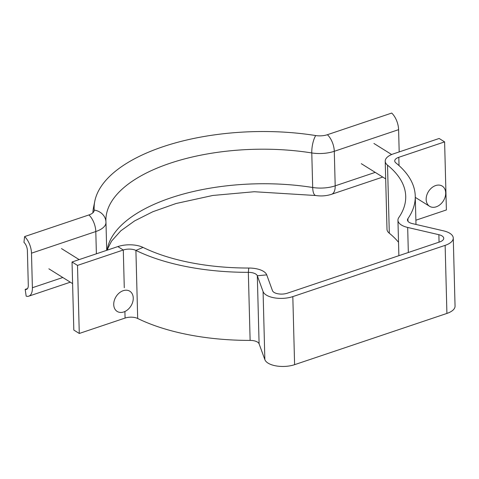 <?xml version="1.0" encoding="UTF-8"?>
<svg xmlns="http://www.w3.org/2000/svg" width="479" height="479" viewBox="0 0 479 479"><rect width="100%" height="100%" fill="white"/><g stroke="black" fill="none" stroke-linecap="round" stroke-linejoin="round"><path stroke-width="0.72" d="M77.502 265.408L72.036 261.995L73.82 330.061L79.28 333.468L77.502 265.408L123.295 249.996A9.538 4.299 178.5 0 1 135.904 250.409A159.717 72.012 -1.5 0 0 248.338 272.341A9.538 4.299 178.5 0 1 257.313 275.76L263.079 291.567A19.07 8.598 -1.5 0 0 292.819 296.609L445.135 245.362A19.07 8.598 -1.5 0 0 453.266 238.045A19.07 8.598 -1.5 0 0 443.536 230.848L412.341 223.597A9.538 4.299 178.5 0 1 409.198 222.382A9.538 4.299 178.5 0 1 407.479 219.999A9.538 4.299 178.5 0 1 407.916 218.652A159.717 72.012 -1.5 0 0 415.251 196.055A159.717 72.012 -1.5 0 0 395.899 162.932A9.538 4.299 178.5 0 1 394.744 160.956A9.538 4.299 178.5 0 1 398.815 157.292L444.608 141.886L446.392 209.952L415.88 220.214M72.036 261.995L117.828 246.589A19.07 8.598 178.5 0 1 143.047 247.415A150.178 67.713 -1.5 0 0 248.775 268.036A19.07 8.598 178.5 0 1 266.725 274.868L272.485 290.681A9.538 4.299 -1.5 0 0 287.358 293.202L439.668 241.955A9.538 4.299 -1.5 0 0 443.734 238.297A9.538 4.299 -1.5 0 0 438.872 234.698L407.677 227.447A19.07 8.598 178.5 0 1 401.39 225.004A19.07 8.598 178.5 0 1 397.947 220.25A19.07 8.598 178.5 0 1 398.821 217.55A150.178 67.713 -1.5 0 0 405.719 196.306A150.178 67.713 -1.5 0 0 387.523 165.159A19.07 8.598 178.5 0 1 385.218 161.201A19.07 8.598 178.5 0 1 393.349 153.885L439.147 138.479L444.608 141.886M292.819 296.609L294.603 364.675L446.913 313.428A19.07 8.598 178.5 0 0 455.05 306.111L453.266 238.045M294.603 364.675A19.07 8.598 178.5 0 1 264.857 359.633L259.097 343.826A9.538 4.299 -1.5 0 0 250.122 340.407A159.717 72.012 178.5 0 1 137.689 318.475A9.538 4.299 -1.5 0 0 125.079 318.062L79.28 333.468M385.218 161.201L386.996 229.267A19.07 8.598 -1.5 0 0 389.307 233.225A150.178 67.713 178.5 0 1 398.522 242.278M107.122 250.188A150.178 67.713 -1.5 0 1 312.685 187.493A23.836 10.748 -1.5 0 0 335.192 185.846A14.304 7.197 -108.6 0 1 331.558 194.288C326.444 195.935 321.169 196.348 315.739 195.516A14.304 4.88 -80.9 0 1 312.685 187.493L311.781 152.945A14.304 4.88 -80.9 0 1 315.697 135.557A12.394 5.586 -1.5 0 0 327.402 134.707L391.714 113.068A14.304 7.197 -108.6 0 1 398.6 129.659L399.181 151.921M315.697 135.557A161.621 72.874 -1.5 0 0 94.8 201.186L93.543 207.407A163.052 73.515 -1.5 0 0 92.884 212.796M94.8 201.186A161.621 72.874 -1.5 0 0 94.201 210.083A12.394 5.586 178.5 0 1 94.153 210.766A12.394 5.586 178.5 0 1 88.92 214.945L24.609 236.584L23.95 242.326A7.149 3.598 71.4 0 1 27.393 250.625L28.297 285.173A7.149 3.598 71.4 0 1 26.477 289.394A7.149 3.598 71.4 0 1 25.183 289.376L26.165 296.142A14.304 7.197 -108.6 0 0 28.758 296.172A14.304 7.197 -108.6 0 0 32.392 287.729L31.488 253.181A14.304 7.197 -108.6 0 0 24.609 236.584M27.507 288.598L25.183 289.376M435.645 185.565A11.921 8.79 -58 0 1 442.231 186.086A11.921 8.79 -58 0 1 445.141 196.929A11.921 8.79 -58 0 1 436.201 206.832A11.921 8.79 -58 0 1 429.615 206.311A11.921 8.79 -58 0 1 426.705 195.468A11.921 8.79 -58 0 1 435.645 185.565M123.211 290.687A11.921 8.79 -58 0 1 129.797 291.208A11.921 8.79 -58 0 1 132.707 302.051A11.921 8.79 -58 0 1 123.768 311.955A11.921 8.79 -58 0 1 117.181 311.434A11.921 8.79 -58 0 1 114.271 300.59A11.921 8.79 -58 0 1 123.211 290.687M407.916 218.652L407.988 221.328M407.677 227.447L408.33 252.499M445.135 245.362L446.913 313.428M263.079 291.567L264.857 359.633M124.283 287.765L123.295 249.996L117.828 246.589M124.905 311.5L125.079 318.062M137.689 318.475L135.904 250.409L143.047 247.415M250.122 340.407L248.338 272.341L248.775 268.036M266.725 274.868L257.313 275.76L259.097 343.826M438.872 234.698L439.069 242.158M387.523 165.159L389.307 233.225M398.815 157.292L399.031 165.602M375.231 172.374L335.192 185.846L334.288 151.298A14.304 7.197 -108.6 0 0 327.402 134.707M93.926 211.437L94.201 210.083A14.304 12.765 176.1 0 1 105.937 221.723L105.973 222.394A23.836 10.748 178.5 0 0 105.961 222.196A14.304 12.765 176.1 0 0 105.937 221.723L105.901 220.927A150.178 67.713 -1.5 0 1 311.781 152.945A23.836 10.748 -1.5 0 0 334.288 151.298L398.6 129.659M96.387 253.804L95.8 231.543L31.488 253.181M62.797 277.503L32.392 287.729M106.703 250.331L105.973 222.394A23.836 10.748 178.5 0 1 95.8 231.543A14.304 7.197 -108.6 0 0 88.92 214.945M397.947 220.25L398.875 255.678M415.251 196.055L415.994 224.447M331.558 194.288L382.745 177.068M315.739 195.516L254.277 191.732L212.85 195.456L176.044 203.515L152.789 211.748L134.629 220.891L120.804 230.824L111.601 241.045L108.044 247.99L107.41 250.092M70.311 282.191L28.758 296.172M391.648 154.525L373.925 143.466M429.615 206.311L415.281 197.366M385.679 178.895L361.31 163.686M79.143 259.6L61.492 248.589M72.598 283.616L48.876 268.809"/></g></svg>

